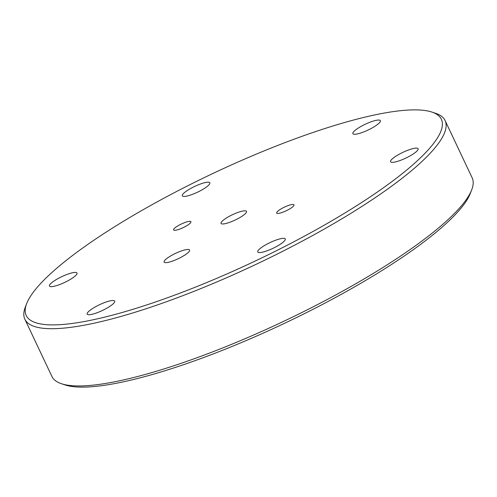 <?xml version="1.0" encoding="UTF-8"?>
<svg xmlns="http://www.w3.org/2000/svg" width="497" height="497" viewBox="0 0 497 497"><rect width="100%" height="100%" fill="white"/><g stroke="black" fill="none" stroke-linecap="round" stroke-linejoin="round"><path stroke-width="0.75" d="M471.715 189.804L470.348 193.352A229.595 48.619 154.7 0 1 461.775 207.249A229.595 48.619 154.7 0 1 263.901 332.816A229.595 48.619 154.7 0 1 65.07 384.926L61.46 383.727A232.41 49.215 -25.3 0 0 262.733 330.977A232.41 49.215 -25.3 0 0 463.036 203.876A232.41 49.215 -25.3 0 0 471.715 189.804A232.41 49.215 -25.3 0 0 472.15 177.802L445.088 120.554A232.41 49.215 154.7 0 1 435.975 146.627A232.41 49.215 154.7 0 1 212.654 283.712A232.41 49.215 154.7 0 1 24.85 319.198A232.41 49.215 154.7 0 1 25.285 307.196L26.652 303.648A229.595 48.619 -25.3 0 0 189.27 289.565A229.595 48.619 -25.3 0 0 432.359 145.025A229.595 48.619 -25.3 0 0 431.93 112.073A229.595 48.619 -25.3 0 0 233.099 164.184A229.595 48.619 -25.3 0 0 35.225 289.751A229.595 48.619 -25.3 0 0 26.652 303.648M24.85 319.198L51.912 376.446A232.41 49.215 -25.3 0 0 61.46 383.727M221.612 221.824A14.084 2.982 154.7 0 1 235.143 213.517A14.084 2.982 154.7 0 1 246.524 211.368A14.084 2.982 154.7 0 1 245.972 212.946A14.084 2.982 154.7 0 1 232.441 221.252A14.084 2.982 154.7 0 1 221.059 223.408A14.084 2.982 154.7 0 1 221.612 221.824M164.681 260.49A14.084 2.982 154.7 0 1 178.218 252.184A14.084 2.982 154.7 0 1 189.599 250.034A14.084 2.982 154.7 0 1 189.046 251.612A14.084 2.982 154.7 0 1 175.509 259.925A14.084 2.982 154.7 0 1 164.128 262.074A14.084 2.982 154.7 0 1 164.681 260.49M173.975 228.837A9.58 2.025 154.7 0 1 183.182 223.19A9.58 2.025 154.7 0 1 190.923 221.724A9.58 2.025 154.7 0 1 190.544 222.799A9.58 2.025 154.7 0 1 181.343 228.452A9.58 2.025 154.7 0 1 173.602 229.912A9.58 2.025 154.7 0 1 173.975 228.837M277.04 211.97A9.58 2.025 154.7 0 1 286.241 206.323A9.58 2.025 154.7 0 1 293.982 204.857A9.58 2.025 154.7 0 1 293.609 205.932A9.58 2.025 154.7 0 1 284.402 211.585A9.58 2.025 154.7 0 1 276.667 213.045A9.58 2.025 154.7 0 1 277.04 211.97M182.921 194.11A15.214 3.224 154.7 0 1 197.539 185.139A15.214 3.224 154.7 0 1 209.833 182.815A15.214 3.224 154.7 0 1 209.237 184.517A15.214 3.224 154.7 0 1 194.619 193.495A15.214 3.224 154.7 0 1 182.324 195.818A15.214 3.224 154.7 0 1 182.921 194.11M353.473 131.96A15.214 3.224 154.7 0 1 368.091 122.983A15.214 3.224 154.7 0 1 380.379 120.659A15.214 3.224 154.7 0 1 379.783 122.368A15.214 3.224 154.7 0 1 365.171 131.338A15.214 3.224 154.7 0 1 352.876 133.662A15.214 3.224 154.7 0 1 353.473 131.96M391.182 160.028A15.214 3.224 154.7 0 1 405.8 151.057A15.214 3.224 154.7 0 1 418.095 148.733A15.214 3.224 154.7 0 1 417.499 150.442A15.214 3.224 154.7 0 1 402.881 159.413A15.214 3.224 154.7 0 1 390.586 161.736A15.214 3.224 154.7 0 1 391.182 160.028M258.347 250.252A15.214 3.224 154.7 0 1 272.965 241.281A15.214 3.224 154.7 0 1 285.259 238.958A15.214 3.224 154.7 0 1 284.663 240.66A15.214 3.224 154.7 0 1 270.045 249.637A15.214 3.224 154.7 0 1 257.75 251.96A15.214 3.224 154.7 0 1 258.347 250.252M87.801 312.402A15.214 3.224 154.7 0 1 102.419 303.431A15.214 3.224 154.7 0 1 114.708 301.107A15.214 3.224 154.7 0 1 114.111 302.816A15.214 3.224 154.7 0 1 99.493 311.787A15.214 3.224 154.7 0 1 87.205 314.11A15.214 3.224 154.7 0 1 87.801 312.402M50.085 284.334A15.214 3.224 154.7 0 1 64.703 275.357A15.214 3.224 154.7 0 1 76.998 273.039A15.214 3.224 154.7 0 1 76.401 274.742A15.214 3.224 154.7 0 1 61.783 283.719A15.214 3.224 154.7 0 1 49.489 286.036A15.214 3.224 154.7 0 1 50.085 284.334M431.93 112.073L435.54 113.273A232.41 49.215 154.7 0 1 445.088 120.554"/></g></svg>
